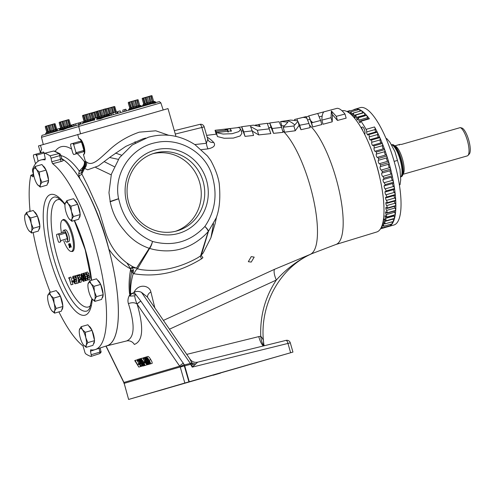 <?xml version="1.0" encoding="UTF-8"?>
<svg xmlns="http://www.w3.org/2000/svg" width="495" height="495" viewBox="0 0 495 495"><rect width="100%" height="100%" fill="white"/><g stroke="black" fill="none" stroke-linecap="round" stroke-linejoin="round"><path stroke-width="0.74" d="M400.579 177.191L401.655 175.874A16.657 4.845 -106 0 0 400.573 159.569A16.657 4.845 -106 0 0 392.882 145.208L391.267 144.664M399.378 184.907L400.034 184.709L400.715 179.741L399.997 169.253L394.954 151.662L389.955 142.319L386.725 138.557L389.955 142.319M304.103 117.117L299.475 118.299M296.981 118.911L294.649 119.437L294.915 120.205M294.667 119.499L294.711 120.167M328.315 110.663L311.541 115.137M308.781 115.997L306.417 116.987M240.657 129.071L238.93 131.571L232.167 133.7L223.078 134.046L216.327 132.611L231.388 130.853L230.28 128.774L224.922 129.436L227.236 129.263L227.719 129.944L215.82 131.435L215.053 130.284L238.875 127.512L240.657 129.071L241.876 133.328L240.18 135.952L233.368 138.086L224.216 138.266L217.503 136.589M158.567 390.858L166.029 388.711L158.567 390.858M206.198 376.943L213.667 374.789L206.198 376.943M260.723 361.338L268.185 359.184L260.723 361.338M213.091 375.253L220.553 373.1L213.091 375.253M206.545 180.366A43.319 41.444 73.7 0 0 154.756 150.133A43.319 41.444 73.7 0 0 126.85 203.179A43.319 41.444 73.7 0 0 178.639 233.411A43.319 41.444 73.7 0 0 206.545 180.366M128.688 202.653A40.454 38.709 -106.3 0 1 154.551 153.172A40.454 38.709 -106.3 0 1 203.111 181.349A40.454 38.709 -106.3 0 1 177.241 230.837A40.454 38.709 -106.3 0 1 128.688 202.653M152.825 153.722A40.454 38.709 -106.3 0 1 199.633 182.37A40.454 38.709 -106.3 0 1 175.496 231.301M88.871 326.1A9.263 2.692 74 0 1 91.952 330.233M92.082 330.524A9.263 2.692 74 0 1 94.44 340.114M94.446 341.018A9.263 2.692 74 0 1 94.161 342.899A9.263 2.692 74 0 1 93.475 343.827M97.311 119.246L100.337 118.837L104.383 117.21L151.971 103.591C154.929 103.257 156.191 102.904 155.746 102.521L159.452 101.654L160.863 102.861L78.705 126.423C78.946 124.82 79.287 124.127 79.738 124.35L82.875 123.465M114.463 106.524L96.587 111.418M112.965 112.922L111.35 107.669L112.761 112.978L111.171 113.442M111.449 107.644L112.229 107.124L113.819 112.674M115.453 112.21L113.862 106.66L112.229 107.124M113.862 106.66L114.797 106.691L116.313 111.969M116.362 111.957L114.797 106.691M114.846 106.673L114.401 106.512L114.846 106.673M67.06 126.367L65.668 120.749L67.06 126.367L65.761 126.448L64.164 120.885L61.844 121.553L63.434 127.11L62.29 127.735L60.545 122.222L62.135 127.778L61.696 127.617L60.099 122.055L59.406 122.253M70.612 125.353L69.065 119.778L70.612 125.353L69.671 125.328L68.075 119.765L66.448 120.229L68.044 125.792L69.671 125.328M68.044 125.792L67.258 126.312M68.675 119.629L59.369 122.29M65.668 120.749L66.448 120.229M68.075 119.765L69.015 119.796M69.065 119.778L68.619 119.617L69.065 119.778M53.175 130.426L51.777 124.808L53.175 130.426L51.87 130.501L50.273 124.944L47.953 125.606L49.55 131.169L48.405 131.794L46.654 126.275L48.25 131.837L47.805 131.67L46.214 126.114L45.521 126.312M56.721 129.412L55.786 129.387L54.19 123.824L52.557 124.288L54.153 129.851L55.786 129.387M54.153 129.851L53.373 130.364M54.79 123.682L45.484 126.349M51.777 124.808L52.557 124.288M54.19 123.824L55.124 123.849L56.69 129.3M56.739 129.288L55.124 123.849M55.174 123.837L54.735 123.67L55.174 123.837M65.229 240.57A6.169 1.794 -106 0 0 67.066 242.154A6.169 1.794 -106 0 0 67.091 235.725A6.169 1.794 -106 0 0 63.682 230.286A6.169 1.794 -106 0 0 62.945 232.601M34.266 211.804A9.263 2.692 74 0 1 37.348 215.931M37.478 216.222A9.263 2.692 74 0 1 39.835 225.813M39.841 226.716A9.263 2.692 74 0 1 39.557 228.603A9.263 2.692 74 0 1 38.87 229.525M74.547 200.029A9.263 2.692 74 0 1 77.635 204.163M77.765 204.454A9.263 2.692 74 0 1 80.116 214.044M80.122 214.948A9.263 2.692 74 0 1 79.843 216.835A9.263 2.692 74 0 1 79.157 217.757M42.923 165.856A9.263 2.692 74 0 1 46.004 169.983M46.134 170.274A9.263 2.692 74 0 1 48.485 179.864M48.498 180.768A9.263 2.692 74 0 1 48.213 182.655A9.263 2.692 74 0 1 47.526 183.577M63.812 240.978A16.267 4.727 -106 0 0 71.162 251.429A16.267 4.727 -106 0 0 71.608 234.407A16.267 4.727 -106 0 0 62.234 220.25A16.267 4.727 -106 0 0 61.529 233.003M62.234 220.25L63.354 219.557A16.626 4.832 74 0 1 63.527 219.471M44.649 153.24A2.172 0.631 74 0 1 44.767 153.246L53.621 151.055A1.838 0.532 -106 0 0 53.522 151.049L44.649 153.24A2.172 0.631 74 0 0 44.501 154.96L45.224 158.487L45.026 159.897A98.616 28.667 -106 0 0 40.998 159.953A98.616 28.667 -106 0 0 32.441 169.661L32.682 171.672A4.133 1.2 74 0 1 32.918 176.734A4.133 1.2 74 0 1 31.587 175.521L30.845 175.273A98.616 28.667 -106 0 0 30.096 211.384M33.153 232.57A98.616 28.667 -106 0 0 40.324 262.876A98.616 28.667 -106 0 0 50.28 292.304M61.51 158.567A98.158 28.537 74 0 1 107.229 243.404A98.158 28.537 74 0 1 107.137 345.689L95.269 349.557A98.616 28.667 -106 0 0 95.362 246.801A98.616 28.667 -106 0 0 52.631 163.69L51.752 161.747L60.477 159.458A1.776 0.588 -104.7 0 0 61.361 161.407C63.199 160.844 63.843 160.281 63.286 159.712A1.776 1.609 124.2 0 1 62.048 159.508L60.78 155.009A1.776 0.439 -11.5 0 1 59.703 155.653A1.838 0.532 -106 0 0 59.586 155.189A1.838 0.532 -106 0 0 58.763 153.617A1.776 1.609 -56.1 0 1 60 153.821L54.481 151.08L53.522 151.049A1.838 0.532 -106 0 0 53.441 151.099M90.461 351.19L91.179 354.717L99.848 352.143L99.068 348.338A1.776 0.563 71.7 0 1 99.068 348.319L90.461 351.19L90.653 349.779A98.616 28.667 -106 0 0 95.269 349.557M58.911 311.893A98.616 28.667 -106 0 0 83.049 345.986L84.651 351.456A2.172 0.631 74 0 0 85.759 353.857A105.899 30.783 74 0 0 90.913 356.431A2.172 0.631 74 0 0 91.043 356.431A2.172 0.631 74 0 0 91.179 354.717M72.666 251.411A16.626 4.832 74 0 1 72.474 251.423L71.162 251.429M62.5 220.089A16.626 4.832 74 0 1 63.323 219.508A16.626 4.832 74 0 1 72.536 234.141A16.626 4.832 74 0 1 72.474 251.479A16.626 4.832 74 0 1 71.466 251.429M251.237 256.62L254.189 257.109L251.219 262.084L248.323 261.694L251.237 256.62M106.091 346.03L123.942 382.443L128.62 399.446L292.947 352.081L188.929 381.843L184.295 365.916L188.929 381.843M106.574 345.912L126.473 340.987C134.597 337.831 135.253 325.394 128.434 303.676A7.406 4.876 163.2 0 1 137.121 304.134C135.877 301.375 135.067 298.609 134.696 295.831L129.931 296.103L130.036 294.278L129.913 293.727L129.566 293.838C128.731 286.803 128.985 279.217 130.333 271.068L130.736 268.915C122.011 264.404 114.698 257.777 108.807 249.022A98.22 28.555 74 0 1 106.574 345.912A98.22 28.555 74 0 1 106.19 345.999M140.877 301.17A3.558 0.6 145.5 0 0 137.152 304.19L137.121 304.134A3.558 0.594 145.3 0 1 140.834 301.102L184.369 364.902L190.34 363.454L141.483 292.341C138.959 291.153 136.515 291.11 134.145 292.205L132.252 293.368L135.618 294.624L134.145 292.205M175.972 136.422L167.997 108.591L38.48 145.926L40.472 152.881M77.226 153.561A105.769 30.746 74 0 1 84.391 161.686L85.418 161.45L86.569 161.945C92.212 166.963 99.637 158.549 108.089 151.117C116.87 142.622 127.277 136.304 139.324 132.153L155.801 130.798L168.64 135.253M364.592 134.176L364.598 134.176A3.706 1.077 -106 0 0 364.605 134.176A3.706 1.077 -106 0 0 364.617 130.315A3.706 1.077 -106 0 0 362.563 127.054L360.979 127.506M383 221.902A1.776 0.52 -106 0 0 383.365 223.969A1.807 0.526 74 0 1 383.557 224.52A1.807 0.526 74 0 1 383.699 226.234L392.151 223.814A1.807 0.526 -106 0 0 392.009 222.1A1.807 0.526 -106 0 0 391.941 221.896M352.749 116.084A1.776 0.52 -106 0 0 352.786 116.078A1.776 0.52 -106 0 0 352.892 114.617A1.807 0.526 74 0 1 353.003 113.138A1.807 0.526 74 0 1 353.102 113.138A1.807 0.526 74 0 1 353.82 114.605A1.807 0.526 74 0 1 353.981 115.347A1.776 0.52 -106 0 0 355.125 117.643A1.776 0.52 -106 0 0 355.268 116.368A1.807 0.526 74 0 1 355.416 115.081A1.807 0.526 74 0 1 355.583 115.112A1.807 0.526 74 0 1 356.221 116.492A1.807 0.526 74 0 1 356.406 117.414A1.776 0.52 -106 0 0 356.895 119.14A1.776 0.52 -106 0 0 357.576 119.889A1.776 0.52 -106 0 0 357.749 118.8A1.807 0.526 74 0 1 357.922 117.692A1.807 0.526 74 0 1 358.163 117.779A1.807 0.526 74 0 1 358.726 119.06A1.807 0.526 74 0 1 358.925 120.149A1.776 0.52 -106 0 0 359.389 121.962A1.776 0.52 -106 0 0 360.106 122.785A1.776 0.52 -106 0 0 360.298 121.875A1.807 0.526 74 0 1 360.496 120.947A1.807 0.526 74 0 1 360.917 121.238A61.052 17.746 74 0 1 366.071 129.362A1.807 0.526 74 0 1 366.498 130.426A1.807 0.526 74 0 1 366.684 131.948A1.776 0.52 -106 0 0 367.03 133.928A1.776 0.52 -106 0 0 367.853 135.011A1.776 0.52 -106 0 0 368.057 134.56A1.807 0.526 74 0 1 368.261 134.096A1.807 0.526 74 0 1 368.818 134.591A1.807 0.526 74 0 1 369.066 135.284A1.807 0.526 74 0 1 369.233 136.923A1.776 0.52 -106 0 0 369.524 138.916A1.776 0.52 -106 0 0 370.384 140.091A1.776 0.52 -106 0 0 370.569 139.763A1.807 0.526 74 0 1 370.761 139.423A1.807 0.526 74 0 1 371.399 140.06A1.807 0.526 74 0 1 371.572 140.58A1.807 0.526 74 0 1 371.708 142.306A1.776 0.52 -106 0 0 371.937 144.305A1.776 0.52 -106 0 0 372.828 145.573A1.776 0.52 -106 0 0 372.995 145.344A1.807 0.526 74 0 1 373.162 145.115A1.807 0.526 74 0 1 373.874 145.914A1.807 0.526 74 0 1 373.985 146.248A1.807 0.526 74 0 1 374.084 148.048A1.776 0.52 -106 0 0 374.245 150.022A1.776 0.52 -106 0 0 375.167 151.383A1.776 0.52 -106 0 0 375.303 151.247A1.807 0.526 74 0 1 375.439 151.105A1.807 0.526 74 0 1 376.225 152.07A1.807 0.526 74 0 1 376.268 152.213A1.807 0.526 74 0 1 376.324 154.069A1.776 0.52 -106 0 0 376.404 155.993A1.776 0.52 -106 0 0 377.357 157.453A1.776 0.52 -106 0 0 377.456 157.379A1.807 0.526 74 0 1 377.555 157.311A1.807 0.526 74 0 1 378.409 158.456A1.807 0.526 74 0 1 378.397 160.287A1.776 0.52 -106 0 0 378.403 162.15A1.776 0.52 -106 0 0 379.387 163.703A1.776 0.52 -106 0 0 379.436 163.678A1.807 0.526 74 0 1 379.486 163.653A1.807 0.526 74 0 1 380.407 164.99A1.807 0.526 74 0 1 380.333 166.629A1.807 0.526 74 0 1 380.284 166.636A1.776 0.52 -106 0 0 380.24 166.642A1.776 0.52 -106 0 0 380.228 168.486A1.776 0.52 -106 0 0 381.212 170.057A1.807 0.526 74 0 1 382.196 171.586A1.807 0.526 74 0 1 382.078 173.033A1.807 0.526 74 0 1 381.967 173.027A1.776 0.52 -106 0 0 381.849 173.021A1.776 0.52 -106 0 0 381.818 174.766A1.776 0.52 -106 0 0 382.771 176.443A1.807 0.526 74 0 1 383.705 178.039A1.807 0.526 74 0 1 383.743 178.169A1.807 0.526 74 0 1 383.594 179.425A1.807 0.526 74 0 1 383.408 179.382A1.776 0.52 -106 0 0 383.229 179.338A1.776 0.52 -106 0 0 383.167 180.997A1.776 0.52 -106 0 0 384.083 182.748A1.807 0.526 74 0 1 384.955 184.326A1.807 0.526 74 0 1 385.036 184.647A1.807 0.526 74 0 1 384.856 185.724A1.807 0.526 74 0 1 384.603 185.625A1.776 0.52 -106 0 0 384.349 185.526A1.776 0.52 -106 0 0 384.269 187.085A1.776 0.52 -106 0 0 385.135 188.892A1.807 0.526 74 0 1 385.933 190.433A1.807 0.526 74 0 1 386.063 190.952A1.807 0.526 74 0 1 385.859 191.843A1.807 0.526 74 0 1 385.531 191.67A1.776 0.52 -106 0 0 385.203 191.497A1.776 0.52 -106 0 0 385.098 192.963A1.776 0.52 -106 0 0 385.914 194.807A1.807 0.526 74 0 1 386.644 196.28A1.807 0.526 74 0 1 386.799 196.991A1.807 0.526 74 0 1 386.589 197.722A1.807 0.526 74 0 1 386.18 197.449A1.776 0.52 -106 0 0 385.772 197.183A1.776 0.52 -106 0 0 385.648 198.551A1.776 0.52 -106 0 0 386.409 200.407A1.807 0.526 74 0 1 387.065 201.805A1.807 0.526 74 0 1 387.245 202.696A1.807 0.526 74 0 1 387.034 203.272A1.807 0.526 74 0 1 386.546 202.882A1.776 0.52 -106 0 0 386.063 202.504A1.776 0.52 -106 0 0 385.921 203.779A1.776 0.52 -106 0 0 386.62 205.629A1.807 0.526 74 0 1 387.195 206.929A1.807 0.526 74 0 1 387.387 207.987A1.807 0.526 74 0 1 387.189 208.426A1.807 0.526 74 0 1 386.614 207.906A1.776 0.52 -106 0 0 386.057 207.399A1.776 0.52 -106 0 0 385.896 208.581A1.776 0.52 -106 0 0 386.533 210.412A1.807 0.526 74 0 1 387.028 211.588A1.807 0.526 74 0 1 387.232 212.807A1.807 0.526 74 0 1 387.047 213.122A1.807 0.526 74 0 1 386.397 212.46A1.776 0.52 -106 0 0 385.76 211.804A1.776 0.52 -106 0 0 385.593 212.893A1.776 0.52 -106 0 0 386.162 214.681A1.807 0.526 74 0 1 386.576 215.721A1.807 0.526 74 0 1 386.781 217.095A1.807 0.526 74 0 1 386.62 217.305A1.807 0.526 74 0 1 385.89 216.476A1.776 0.52 -106 0 0 385.178 215.665A1.776 0.52 -106 0 0 384.999 216.668A1.776 0.52 -106 0 0 385.506 218.394A1.807 0.526 74 0 1 385.84 219.285A1.807 0.526 74 0 1 386.032 220.789A1.807 0.526 74 0 1 385.902 220.912A1.807 0.526 74 0 1 385.104 219.916A1.776 0.52 -106 0 0 384.318 218.932A1.776 0.52 -106 0 0 384.572 221.506A1.807 0.526 74 0 1 384.832 222.23A1.807 0.526 74 0 1 384.999 223.845L393.451 221.426A1.807 0.526 -106 0 0 393.284 219.811A1.807 0.526 -106 0 0 393.018 219.087A1.776 0.52 74 0 1 392.943 218.901M386.032 220.789L394.484 218.369A1.807 0.526 -106 0 0 394.292 216.866A1.807 0.526 -106 0 0 393.958 215.975A1.776 0.52 74 0 1 393.68 215.282M386.781 217.095L395.233 214.675A1.807 0.526 -106 0 0 395.029 213.308A1.807 0.526 -106 0 0 394.614 212.262A1.776 0.52 74 0 1 394.162 211.087M387.232 212.807L395.684 210.387A1.807 0.526 -106 0 0 395.48 209.168A1.807 0.526 -106 0 0 394.985 207.993A1.776 0.52 74 0 1 394.385 206.365M387.387 207.987L395.839 205.567A1.807 0.526 -106 0 0 395.641 204.509A1.807 0.526 -106 0 0 395.072 203.21A1.776 0.52 74 0 1 394.342 201.18M387.245 202.696L395.697 200.277A1.807 0.526 -106 0 0 395.511 199.386A1.807 0.526 -106 0 0 394.861 197.988A1.776 0.52 74 0 1 394.026 195.593M386.799 196.991L395.251 194.572A1.807 0.526 -106 0 0 395.09 193.867A1.807 0.526 -106 0 0 394.367 192.388A1.776 0.52 74 0 1 393.445 189.678M386.063 190.952L394.509 188.533A1.807 0.526 -106 0 0 394.385 188.013A1.807 0.526 -106 0 0 393.581 186.473A1.776 0.52 74 0 1 392.863 185.192A1.776 0.52 74 0 1 392.603 183.503M385.036 184.647L393.488 182.234A1.807 0.526 -106 0 0 393.407 181.906A1.807 0.526 -106 0 0 392.529 180.328A1.776 0.52 74 0 1 391.731 178.961A1.776 0.52 74 0 1 391.508 177.154M383.743 178.169L392.195 175.75A1.807 0.526 -106 0 0 392.158 175.62A1.807 0.526 -106 0 0 391.217 174.023A1.776 0.52 74 0 1 390.338 172.6A1.776 0.52 74 0 1 390.178 170.713M385.636 154.997A1.776 0.52 74 0 1 384.782 153.314A1.776 0.52 74 0 1 384.77 151.649A1.807 0.526 -106 0 0 384.72 149.793A1.807 0.526 -106 0 0 384.677 149.651A1.807 0.526 -106 0 0 383.891 148.686L375.439 151.105M383.34 148.84A1.776 0.52 74 0 1 382.579 147.201A1.776 0.52 74 0 1 382.536 145.629A1.807 0.526 -106 0 0 382.431 143.828A1.807 0.526 -106 0 0 382.326 143.494A1.807 0.526 -106 0 0 381.614 142.696L373.162 145.115M380.89 142.907A1.776 0.52 74 0 1 380.234 141.347A1.776 0.52 74 0 1 380.16 139.887A1.807 0.526 -106 0 0 380.024 138.161A1.807 0.526 -106 0 0 379.851 137.641A1.807 0.526 -106 0 0 379.213 137.004L370.761 139.423M378.329 137.257A1.776 0.52 74 0 1 377.685 134.504A1.807 0.526 -106 0 0 377.518 132.864A1.807 0.526 -106 0 0 377.27 132.171A1.807 0.526 -106 0 0 376.714 131.676L368.261 134.096M375.686 131.973A1.776 0.52 74 0 1 375.136 129.529A1.807 0.526 -106 0 0 374.95 128.007A1.807 0.526 -106 0 0 374.523 126.949A61.052 17.746 74 0 1 388.94 162.824A61.052 17.746 74 0 1 388.705 226.493A61.052 17.746 74 0 1 388.253 226.605M381.93 225.794A1.807 0.526 74 0 1 382.035 226.122A1.807 0.526 74 0 1 382.14 227.91L390.592 225.491A1.807 0.526 -106 0 0 390.617 224.26M367.606 118.911A1.776 0.52 74 0 1 367.377 117.73A1.807 0.526 -106 0 0 367.179 116.641A1.807 0.526 -106 0 0 366.616 115.36A1.807 0.526 -106 0 0 366.374 115.273L357.922 117.692M364.982 115.675A1.776 0.52 74 0 1 364.858 114.995A1.807 0.526 -106 0 0 364.673 114.073A1.807 0.526 -106 0 0 364.035 112.693A1.807 0.526 -106 0 0 363.868 112.662L355.416 115.081M362.458 113.064A1.776 0.52 74 0 1 362.433 112.928A1.807 0.526 -106 0 0 362.272 112.186A1.807 0.526 -106 0 0 361.554 110.719A1.807 0.526 -106 0 0 361.455 110.719A1.807 0.526 -106 0 0 361.369 110.775M360.032 111.127A1.807 0.526 -106 0 0 359.995 110.991A1.807 0.526 -106 0 0 359.203 109.463A1.807 0.526 -106 0 0 359.166 109.469A1.807 0.526 -106 0 0 359.129 109.488M350.763 114.159A1.776 0.52 -106 0 0 350.652 113.565A1.807 0.526 74 0 1 350.714 111.889A1.807 0.526 74 0 1 350.751 111.882A1.807 0.526 74 0 1 351.543 113.411A1.807 0.526 74 0 1 351.673 113.968A1.776 0.52 -106 0 0 352.199 115.514M348.387 112.334A1.807 0.526 74 0 1 348.56 111.363A1.807 0.526 74 0 1 349.421 112.934A1.807 0.526 74 0 1 349.464 113.089M380.482 228.826L388.804 226.45A1.807 0.526 -106 0 0 388.94 225.968M353.343 109.989A61.052 17.746 74 0 1 354.16 109.482L360.28 107.625A61.052 17.746 74 0 1 394.119 161.345A61.052 17.746 74 0 1 393.884 225.015L388.705 226.493M356.115 109.197L356.041 108.931A61.052 17.746 74 0 1 369.369 118.819A1.807 0.526 -106 0 0 368.948 118.528L360.496 120.947M468.709 140.073A13.78 4.003 74 0 1 469.272 154.038L467.967 155.467A14.801 4.3 -106 0 0 467.36 140.456A14.801 4.3 -106 0 0 460.319 127.586L462.25 128.143A13.78 4.003 74 0 1 468.709 140.073M402.918 174.32L467.305 155.894A14.801 4.3 -106 0 0 467.967 155.467M399.397 145.035C398.778 144.559 399.471 144.354 401.476 144.429L460.319 127.586M391.848 144.769L392.127 144.689A16.657 4.845 74 0 1 401.358 159.347A16.657 4.845 74 0 1 401.296 176.715L401.012 176.795M45.664 134.337L60.099 130.117L63.125 129.709L67.172 128.081L79.33 124.592L67.165 128.087M151.674 95.653L142.368 98.313M148.661 96.773L150.053 102.391L148.661 96.773L149.441 96.253L151.037 101.815L152.46 101.704L151.074 95.789L149.441 96.253M151.074 95.789L152.008 95.813L153.605 101.376L152.008 95.813M152.058 95.801L151.612 95.634L152.058 95.801M153.605 101.376L152.67 101.351M151.037 101.815L150.257 102.329M102.88 109.878L104.272 115.496L102.88 109.878L103.659 109.358L105.256 114.92L106.679 114.809L105.293 108.894L103.659 109.358M105.293 108.894L106.227 108.919L107.823 114.481L106.227 108.919M106.276 108.906L105.831 108.739L106.276 108.906M107.823 114.481L106.883 114.456M105.256 114.92L104.476 115.434M92.002 112.811L82.696 115.477M88.989 113.93L90.387 119.555L88.989 113.93L89.774 113.417L91.365 118.979L92.788 118.862L91.402 112.953L89.774 113.417M91.402 112.953L92.342 112.978L93.901 118.429M93.951 118.41L92.342 112.978M92.386 112.965L91.946 112.798L92.386 112.965M93.932 118.54L92.998 118.515M91.365 118.979L90.585 119.493M137.783 99.705L128.477 102.372M134.776 100.825L136.168 106.45L134.776 100.825L135.556 100.312L137.152 105.874L138.575 105.757L137.183 99.848L135.556 100.312M137.183 99.848L138.124 99.872L139.72 105.435L138.124 99.872M138.167 99.86L137.728 99.693L138.167 99.86M139.72 105.435L138.779 105.41M137.152 105.874L136.366 106.388M57.241 291.926A9.263 2.692 74 0 1 60.322 296.053M60.452 296.344A9.263 2.692 74 0 1 62.809 305.935M62.816 306.838A9.263 2.692 74 0 1 62.531 308.725A9.263 2.692 74 0 1 61.844 309.647M97.521 280.158A9.263 2.692 74 0 1 100.609 284.285M100.739 284.576A9.263 2.692 74 0 1 103.09 294.166M103.102 295.07A9.263 2.692 74 0 1 102.818 296.957A9.263 2.692 74 0 1 102.131 297.879M95.801 167.545L111.177 174.865M120.316 205.048C125.897 222.373 136.639 234.506 152.534 241.455C172.916 246.844 190.358 241.851 204.868 226.475C214.7 212.064 217.392 196.088 212.937 178.534C207.238 152.831 179.586 136.954 155.678 142.659C131.602 147.25 113.188 173.101 118.583 198.681L120.316 205.048M280.578 121.529L290.782 120.075L297.563 120.842L296.969 118.874L306.139 116.573L308.979 123.478L299.679 125.235L297.916 121.355L293.875 125.978L283.19 127.221L287.942 122.129L280.578 121.529L281.828 125.885L284.21 125.779M283.19 127.221L284.613 132.196L295.243 130.754L299.073 125.39L300.966 129.715L310.173 127.63L308.979 123.478M269.447 128.83L257.338 130.265L250.476 126.454L252.233 130.872L243.744 131.887L241.708 126.72L253.378 125.161L260.234 126.553L258.749 124.443L267.251 123.311L270.821 133.631L258.675 134.912L251.701 130.73M252.233 130.872L253.545 135.463L245.031 136.373L242.897 130.859L241.226 131.064M216.761 134.72L215.393 130.507M207.158 137.226A77.529 22.535 74 0 1 213.704 142.43C215.826 145.388 213.951 147.535 208.067 148.871L201.36 149.638M61.498 158.511A98.22 28.555 74 0 1 79.949 178.788L78.946 175.682A3.558 2.673 162.6 0 0 81.811 173.924L87.764 185.817L99.155 211.192L105.076 230.843C109.172 244.388 116.449 255.104 126.893 262.981L132.685 266.687L136.484 268.148L149.23 248.317C139.237 244.901 130.866 238.881 124.109 230.249C117.136 222.199 112.544 212.918 110.335 202.406L108.962 192.679L111.369 174.209L119.425 157.732L132.239 144.992L148.413 137.214C164.897 132.753 180.44 135.253 195.042 144.713L207.454 155.993L210.79 160.522C215.319 168.9 218.122 176.542 219.205 183.453C220.597 197.845 219.563 209.404 216.111 218.128L208.432 231.369L201.329 255.179A7.406 1.077 44.3 0 0 202.919 257.672L201.502 258.854C179.202 272.485 156.754 277.46 134.151 273.785L133.229 273.549C131.305 280.176 130.433 286.518 130.593 292.564L129.857 293.745L131.144 293.325L131.373 293.999L132.252 293.368M134.058 292.26C138.482 283.183 149.558 285.392 150.876 291.901L154.867 307.958M163.412 320.407L274.577 269.286L311.281 253.96C278.549 268.55 258.272 307.37 263.959 344.978L264.361 345.72M281.624 127.401L272.145 128.514L269.769 122.97L279.081 121.727L281.624 127.401L283.047 132.357L273.531 133.347L271.025 127.364L269.02 127.605M337.157 108.306C339.341 108.294 341.946 110.199 344.984 114.029L346.16 118.144L337.448 120.44L332.442 114.648L332.213 121.82L323.031 124.245L321.855 120.136C321.96 115.508 322.684 112.73 324.027 111.802L337.157 108.306M344.984 114.029L336.272 116.331L331.384 110.973L332.442 114.648M331.384 110.973L331.037 117.711L332.213 121.82M336.272 116.331L337.448 120.44M297.916 121.355L299.073 125.39M293.875 125.978L295.243 130.754M317.734 113.485L320.649 120.458L321.824 124.561L312.716 126.961L308.75 115.88L317.734 113.485M272.145 128.514L273.531 133.347M269.769 122.97L271.025 127.364M258.749 124.443L259.225 126.114M243.744 131.887L245.031 136.373M241.708 126.72L242.897 130.859M257.338 130.265L258.675 134.912M376.646 232.019A63.044 18.327 -106 0 0 376.707 232A63.044 18.327 -106 0 0 376.893 166.4A63.044 18.327 -106 0 0 342.026 110.781M188.867 381.862L184.833 383.025L180.217 366.962L137.152 304.19C143.977 327.746 143.03 341.166 134.331 344.446A7.406 7.091 -106.3 0 0 126.473 340.987M128.762 399.403L184.833 383.025M40.466 145.338L41.735 149.75A8.155 2.37 -106 0 0 40.782 152.794M44.451 153.481A6.658 1.937 74 0 0 43.523 152.008L33.511 154.886A6.658 1.937 74 0 0 33.505 156.667L35.541 163.777M38.134 161.259L36.723 155.108L43.975 153.029L44.47 153.512M35.615 154.273A6.658 1.937 74 0 1 36.562 155.77M143.098 138.767L145.784 138.055L143.098 138.767L125.848 146.353L110.849 156.562L98.474 165.881L87.733 169.804L83.989 168.158A7.406 7.054 -87.2 0 0 85.418 161.45L83.438 154.551A8.155 2.37 -106 0 0 83.457 154.545A8.155 2.37 -106 0 0 83.469 146.062A8.155 2.37 -106 0 0 78.971 138.872A8.155 2.37 -106 0 0 78.946 138.878C82.43 137.344 87.194 153.976 83.438 154.551L83.457 154.545M73.743 154.558A6.658 1.937 74 0 1 72.796 153.054L70.717 145.796A6.658 1.937 74 0 1 70.723 144.014L80.734 141.137A6.658 1.937 74 0 1 81.681 142.64L83.76 149.898A6.658 1.937 74 0 1 83.754 151.674L73.743 154.558L83.754 151.674M43.362 152.052A7.01 2.036 74 0 1 43.975 153.029M36.11 154.131A7.01 2.036 74 0 1 36.723 155.108M78.971 138.872L77.678 134.467M83.76 149.898L83.599 150.567L76.348 152.639L75.859 152.157L73.774 144.899L73.941 144.231L81.192 142.158L81.681 142.64M75.859 152.157A6.658 1.937 74 0 1 75.853 153.939M72.827 143.401A6.658 1.937 74 0 1 73.774 144.899M83.599 150.567A7.01 2.036 74 0 1 83.599 151.724M76.348 152.639A7.01 2.036 74 0 1 76.348 153.797M80.574 141.18A7.01 2.036 74 0 1 81.192 142.158M73.322 143.259A7.01 2.036 74 0 1 73.941 144.231M89.768 280.764L96.531 278.827L100.695 284.402L103.226 294.704L101.593 299.438L94.83 301.375L94.885 299.228A9.263 2.692 74 0 1 92.342 299.246A9.263 2.692 74 0 1 91.99 298.807A9.263 2.692 74 0 1 88.642 290.862A9.263 2.692 74 0 1 88.011 284.105A9.263 2.692 74 0 1 88.19 283.344A9.263 2.692 74 0 1 91.092 283.765A9.263 2.692 74 0 1 94.434 291.71L93.932 286.339L91.092 283.765L89.768 280.764L88.011 284.105M94.885 299.228A9.263 2.692 -106 0 0 94.434 291.71L96.463 296.641L94.885 299.228M91.99 298.807L94.83 301.375M103.226 294.704L96.463 296.641M100.695 284.402L93.932 286.339M49.488 292.533L56.251 290.596L60.409 296.171L62.939 306.479L61.306 311.207L54.543 313.143L54.599 310.996A9.263 2.692 74 0 1 52.062 311.015A9.263 2.692 74 0 1 51.703 310.575A9.263 2.692 74 0 1 48.355 302.637A9.263 2.692 74 0 1 47.724 295.874A9.263 2.692 74 0 1 47.91 295.119A9.263 2.692 74 0 1 50.806 295.54A9.263 2.692 74 0 1 54.153 303.478L53.646 298.108L50.806 295.54L49.488 292.533L47.724 295.874M54.599 310.996A9.263 2.692 -106 0 0 54.153 303.478L56.176 308.41L54.599 310.996M51.703 310.575L54.543 313.143M62.939 306.479L56.176 308.41M60.409 296.171L53.646 298.108M136.168 106.45L134.869 106.524L133.273 100.961L130.946 101.63L132.542 107.192L134.869 106.524M132.542 107.192L131.398 107.817L129.653 102.298L131.398 107.817M131.243 107.861L130.804 107.693L129.207 102.131L128.514 102.335M128.31 102.688L129.9 108.25L130.804 107.693M129.207 102.131L129.653 102.298M129.801 102.255L130.946 101.63M133.273 100.961L134.572 100.887M138.427 105.8L136.837 100.237M136.979 100.2L138.575 105.757M133.539 107.198L131.942 101.642M132.146 101.58L133.743 107.143M128.366 102.669L129.962 108.232M129.808 108.213L128.23 102.713M90.387 119.555L89.081 119.629L87.491 114.067L88.791 113.992M87.757 120.304L86.161 114.747L85.165 114.735L86.761 120.297L89.081 119.629M86.761 120.297L85.616 120.922L84.02 115.36L85.165 114.735M84.02 115.36L85.616 120.922M85.462 120.966L85.022 120.799L83.426 115.236L83.865 115.403M83.426 115.236L82.529 115.793L84.119 121.355L85.022 120.799M84.02 121.318L82.529 115.793M91.198 113.306L92.788 118.862M92.645 118.905L91.055 113.343M87.491 114.067L86.365 114.685L87.962 120.248M82.585 115.774L84.181 121.337M82.448 115.818L82.733 115.44M104.272 115.496L102.972 115.57L101.376 110.014L102.682 109.933M101.642 116.251L100.052 110.688L99.056 110.676L100.646 116.238L102.972 115.57M100.646 116.238L99.501 116.863L97.911 111.301L99.056 110.676M97.911 111.301L99.501 116.863M99.353 116.907L98.907 116.74L97.311 111.183L97.756 111.344M97.311 111.183L96.414 111.734L98.01 117.296L98.907 116.74M97.911 117.259L96.414 111.734M105.082 109.247L106.679 114.809M106.536 114.846L104.94 109.284M101.376 110.014L100.256 110.626L101.846 116.189M96.475 111.715L98.072 117.278M96.333 111.765L96.618 111.381M150.053 102.391L148.754 102.465L147.157 96.909L148.463 96.828M147.423 103.146L145.833 97.583L144.837 97.571L146.433 103.133L148.754 102.465M146.433 103.133L145.289 103.758L143.692 98.196L144.837 97.571M143.692 98.196L145.289 103.758M145.134 103.802L144.689 103.634L143.098 98.078L143.538 98.239M143.098 98.078L142.195 98.629L143.791 104.191L144.689 103.634M143.692 104.154L142.195 98.629M150.864 96.141L152.46 101.704M152.318 101.741L150.721 96.178M147.157 96.909L146.037 97.521L147.628 103.084M142.257 98.61L143.853 104.173M142.115 98.66L142.405 98.276M60.681 128.149L56.312 129.412L56.746 131.138L56.312 129.412M57.123 129.164L57.556 130.89M59.901 128.366L60.044 128.805M72.196 125.674L71.633 124.981L70.636 125.266L72.128 125.65L59.629 129.238L59.474 130.296M73.947 126.138L73.39 124.486L71.948 124.895M71.633 124.981L71.825 125.575M78.891 124.746L78.328 123.057L79.571 122.71L80.147 124.214M78.328 123.057L75.549 123.849L76.026 125.563M75.549 123.849L73.959 124.313M80.394 122.469L80.784 124.028L80.394 122.469L82.919 121.745L83.092 122.277M350.231 110.88L349.878 110.626L346.89 111.48M357.662 109.902A1.807 0.526 -106 0 0 357.013 108.943L348.56 111.363M382.14 227.91A1.807 0.526 74 0 1 381.422 227.056M383.699 226.234A1.807 0.526 74 0 1 383.656 226.252A1.807 0.526 74 0 1 382.722 224.879A1.776 0.52 -106 0 0 382.443 224.192M384.999 223.845A1.807 0.526 74 0 1 384.912 223.907A1.807 0.526 74 0 1 384.046 222.725A1.776 0.52 -106 0 0 383.192 221.568A1.776 0.52 -106 0 0 383.019 221.81M387.758 161.29A1.776 0.52 74 0 1 386.818 159.607A1.776 0.52 74 0 1 386.849 157.868A1.807 0.526 -106 0 0 386.861 156.036A1.807 0.526 -106 0 0 386.007 154.892L377.555 157.311M380.383 166.605L388.736 164.216A1.807 0.526 -106 0 0 388.785 164.21A1.807 0.526 -106 0 0 388.86 162.57A1.807 0.526 -106 0 0 387.938 161.234A1.807 0.526 -106 0 0 387.888 161.259L379.541 163.647M390.413 170.608A1.807 0.526 -106 0 0 390.53 170.614A1.807 0.526 -106 0 0 390.642 169.166A1.807 0.526 -106 0 0 389.664 167.638A1.776 0.52 74 0 1 388.711 166.184A1.776 0.52 74 0 1 388.625 164.253M383.594 179.425L392.04 177.006A1.807 0.526 -106 0 0 392.195 175.75M384.856 185.724L393.308 183.305A1.807 0.526 -106 0 0 393.488 182.234M385.859 191.843L394.311 189.424A1.807 0.526 -106 0 0 394.509 188.533M386.589 197.722L395.041 195.302A1.807 0.526 -106 0 0 395.251 194.572M387.034 203.272L395.486 200.852A1.807 0.526 -106 0 0 395.697 200.277M387.189 208.426L395.635 206.007A1.807 0.526 -106 0 0 395.839 205.567M387.047 213.122L395.499 210.703A1.807 0.526 -106 0 0 395.684 210.387M386.62 217.305L395.066 214.886A1.807 0.526 -106 0 0 395.233 214.675M385.902 220.912L394.354 218.493A1.807 0.526 -106 0 0 394.484 218.369M350.751 111.882L359.203 109.463M353.102 113.138L361.554 110.719M355.583 115.112L364.035 112.693M358.163 117.779L366.616 115.36M368.818 134.591L377.27 132.171M371.399 140.06L379.851 137.641M373.874 145.914L382.326 143.494M376.225 152.07L384.677 149.651M378.409 158.456L386.861 156.036M380.407 164.99L388.86 162.57M382.196 171.586L390.642 169.166M361.034 127.599A3.706 1.077 74 0 1 362.779 130.692M78.946 175.682L78.755 173.535L79.305 171.091L82.213 168.009L82.863 168.436L81.997 170.101L81.731 172.087L83.822 168.158L82.863 168.436C84.404 166.419 84.911 164.167 84.391 161.686C84.645 163.994 83.915 166.103 82.213 168.009M128.434 303.676C127.45 300.75 127.988 297.619 130.036 294.278A3.558 1.999 -13.4 0 0 131.249 293.622M129.814 293.275L129.907 292.817A3.558 1.838 -4.6 0 0 130.247 292.687C129.709 286.129 130.204 279.161 131.726 271.792L130.828 269.002L126.893 262.981M108.807 249.022C102.446 222.422 90.659 195.772 79.949 178.788M135.129 360.416L138.817 367.067L134.751 360.527L136.824 359.927L139.002 363.646M139.398 364.326L140.691 366.529L138.817 367.067M142.764 365.923L140.722 366.51L139.126 361.406L137.895 360.199L138.124 361.919L137.511 359.519L139.281 361.3L140.766 365.7L141.731 365.421L142.127 366.096L140.722 366.51M146.514 364.481L146.384 365.062L144.695 365.545C143.89 365.23 142.981 364.141 141.972 362.284L141.787 362.334C142.925 364.165 143.364 365.39 143.105 366.009C142.3 365.694 141.391 364.605 140.382 362.748C139.237 360.929 138.786 359.704 139.039 359.073C139.838 359.382 140.759 360.465 141.787 362.334M141.972 362.284C140.828 360.465 140.376 359.24 140.63 358.609L142.319 358.126L143.074 358.547M147.696 360.607C146.551 358.788 146.099 357.569 146.353 356.938L148.042 356.45C148.847 356.759 149.768 357.848 150.796 359.716C151.934 361.542 152.373 362.767 152.114 363.392L150.418 363.875C149.614 363.553 148.704 362.464 147.696 360.607L147.51 360.663C148.649 362.495 149.088 363.714 148.828 364.339C148.024 364.017 147.114 362.934 146.105 361.072C144.961 359.259 144.509 358.034 144.763 357.402C145.567 357.706 146.483 358.795 147.51 360.663M264.002 345.256A11.261 8.619 156.8 0 1 263.538 342.305L263.959 344.978M121.386 155.152L115.564 153.079M135.438 294.086L140.834 301.102M274.577 269.286A11.261 3.614 -114.7 0 0 276.334 280.04C286.388 268.859 297.984 260.178 311.12 253.991L311.281 253.96M129.913 293.727L131.144 293.325M86.569 161.945A7.406 6.528 -60.2 0 1 84.558 168.492L81.811 173.924L81.731 172.087A3.558 2.753 -174.6 0 1 78.755 173.535M201.502 258.854A7.406 1.844 53.2 0 1 200.617 255.835L208.185 231.648L205.536 234.432C190.649 248.682 173.213 253.675 153.227 249.406L149.601 248.422L137.486 268.804L141.094 269.657C160.108 272.225 179.048 268.228 197.913 257.666L200.617 255.835L203.16 253.013L210.944 237.668L213.562 223.808M109.612 157.503L118.305 159.353M114.234 166.654L104.235 161.648M83.989 168.158L83.822 168.158A7.406 7.091 -106.3 0 0 85.06 161.488M149.601 248.422A7.406 6.503 -144.4 0 1 149.23 248.317A7.406 1.794 108.5 0 0 152.534 241.455A7.406 1.844 105.2 0 1 149.601 248.422M133.291 270.883A3.558 2.116 -14.5 0 0 131.726 271.792L133.229 273.549L133.384 269.936L132.035 267.634L136.484 268.148L137.486 268.804A7.406 4.01 103.6 0 0 134.151 273.785M208.432 231.369A7.406 6.955 -165.2 0 1 208.185 231.648A7.406 1.881 42.8 0 0 204.868 226.475A7.406 1.807 -140.5 0 1 208.432 231.369M81.997 170.101A3.558 2.753 17.6 0 1 79.305 171.091A98.363 28.592 -106 0 0 60.91 155.634M208.067 148.871A7.406 2.37 83.7 0 1 206.39 143.272L207.751 139.293L204.175 126.838L201.867 127.493A3.558 1.151 -103.9 0 0 199.912 124.363A3.558 1.151 -103.9 0 0 199.906 124.363A3.558 1.151 -103.9 0 0 199.893 124.369L174.327 130.674L199.906 124.363A3.558 3.558 0 0 1 204.175 126.838M213.704 142.43A7.406 6.212 -43.8 0 1 208.587 140.815L207.751 139.293M133.384 269.936A3.558 2.283 -26.7 0 0 131.664 271.136A3.558 0.718 -169.3 0 1 130.333 271.068M290.633 352.737L287.985 343.505A3.558 1.151 -103.9 0 0 286.03 340.374L197.672 362.173L192.227 367.129L190.618 364.37A3.558 1.151 76.1 0 0 190.34 363.454A3.558 0.594 -34.5 0 1 191.775 362.736L189.746 358.887M286.03 340.374A3.558 1.151 -103.9 0 0 286.011 340.381L197.672 362.173C194.547 362.761 192.035 361.808 190.129 359.308L147.355 297.019L141.483 292.341M292.947 352.081L290.299 342.849L192.227 367.129L191.775 362.736A7.406 5.185 -1.6 0 0 195.915 363.85M129.907 292.817L130.247 292.687A7.406 3.719 177.2 0 1 130.593 292.564M150.876 291.901A7.406 4.87 -16.8 0 0 147.572 297.334M110.032 201.57L118.621 198.804L110.082 201.805M110.001 201.514L118.583 198.681L110.069 201.508M132.035 267.634A3.558 1.504 -54.9 0 0 130.828 269.002A3.558 1.497 -61.6 0 1 132.87 266.786A3.558 1.157 114.8 0 0 132.035 267.634M132.685 266.687A3.558 1.392 -62.4 0 0 130.736 268.915M129.931 296.103L131.373 293.999M183.453 363.12A3.558 0.6 145.5 0 0 179.716 366.151L123.942 382.443A3.558 1.108 153.9 0 1 123.657 382.22L123.954 383.099A3.558 0.91 168.6 0 0 124.171 383.34L180.217 366.962A3.558 0.922 159.4 0 1 184.319 364.784M135.618 294.624L134.696 295.831M184.369 364.902A3.558 0.73 96.8 0 1 184.295 365.916L180.267 367.08A3.558 0.922 159.4 0 1 184.369 364.902M194.739 365.069A7.406 3.713 -164.6 0 1 191.658 363.695L190.618 364.37L184.709 365.83A3.558 1.151 76.1 0 0 184.431 364.914A3.558 0.73 96.8 0 1 184.363 365.929L184.709 365.83L189.269 381.744M263.922 345.826A11.261 3.589 84.7 0 1 260.741 336.278C262.777 338.444 263.711 340.455 263.538 342.305M263.365 345.968A11.261 3.644 76.1 0 1 258.792 336.606L260.741 336.278C260.017 315.562 265.215 296.821 276.334 280.04L169.451 329.2M140.691 366.529L139.002 367.012M135.345 361.146L135.024 361.239M139.274 364.357L140.079 364.122L138.476 364.586L138.08 363.912L138.878 363.677L139.274 364.357L138.476 364.586M139.881 363.392L138.878 363.677M138.984 359.098L137.511 359.519M142.108 365.316L141.731 365.421M142.758 365.916L142.127 366.096M144.794 365.527L143.105 366.009M140.574 358.634L139.039 359.073M144.738 361.48L143.377 361.87C144.515 363.701 144.955 364.926 144.695 365.545M140.63 358.609C141.434 358.918 142.35 360.001 143.377 361.87M144.998 362.68L144.206 362.915L143.81 362.241L144.602 362.006L144.998 362.68L144.206 362.915M145.889 360.7L145.295 360.867L146.724 362.501L147.368 363.918L147.244 364.803L145.351 362.965L144.701 361.041L143.581 359.729L143.191 357.86L144.781 359.401L145.295 360.867M145.134 359.302L144.781 359.401M147.931 363.757L147.368 363.918M148.939 364.314L147.244 364.803M144.707 357.427L143.191 357.86M150.523 363.856L148.828 364.339M146.297 356.963L144.763 357.402M150.796 359.716L149.1 360.199C150.239 362.024 150.678 363.25 150.418 363.875M146.353 356.938C147.157 357.242 148.073 358.331 149.1 360.199M148.915 360.249L146.755 357.613L147.881 360.552L150.028 363.194L148.915 360.249M147.324 360.713L145.165 358.077L146.291 361.016L148.438 363.658L147.324 360.713M146.854 364.122L146.545 362.569L145.227 361.325L145.549 362.934L146.854 364.122M143.191 361.925L141.032 359.283L142.152 362.222L144.305 364.871L143.191 361.925L142.152 362.222M141.595 362.389L139.442 359.747L140.561 362.693L142.715 365.335L141.595 362.389L140.561 362.693M146.588 362.637L145.549 362.934M61.361 161.407L52.631 163.69M33.685 174.927L31.587 175.521M33.326 174.37L30.845 175.273M87.169 276.352L87.547 277.868M87.634 279.972L85.709 280.714C85.029 280.554 84.398 279.384 83.816 277.212L83.191 277.392C83.847 279.557 83.921 280.888 83.414 281.383C82.733 281.222 82.102 280.059 81.52 277.881C80.858 275.727 80.778 274.397 81.267 273.896C81.953 274.044 82.597 275.208 83.191 277.392M83.816 277.212C83.154 275.059 83.067 273.729 83.562 273.221L85.604 272.838M86.52 274.379L86.873 275.381M75.871 276.513L74.751 276.792L74.541 276.062L77.703 275.115M78.111 278.883L78.303 280.696M78.34 281.055L78.538 282.899L74.999 283.839L73.582 281.983L74.794 283.109L74.974 281.426L73.823 280.127L73.891 278.054L73.074 277.082L72.635 278.394L72.864 276.352L74.126 277.986L74.244 279.539L75.191 281.296L74.999 283.839M71.688 281.247L74.275 280.436L74.522 281.284L71.893 281.977L71.688 281.247L72.641 280.968L72.852 281.698L71.893 281.977M69.22 278.425L68.848 278.512L68.78 277.745L70.884 277.07L72.047 281.129M72.264 281.89L72.957 284.316L71.051 284.798L69.22 278.407L68.848 278.512M72.864 276.352L74.9 275.944M75.426 276.625L76.323 279.557L74.683 280.071M77.183 275.288L78.216 274.985L78.427 275.715L77.585 275.963L78 277.881L78.241 277.652L79.67 279.755L79.54 282.515L78.222 280.721L79.349 281.779L79.423 279.799L78.389 278.4L77.963 278.92L77.183 275.288L79.85 274.453L80.097 275.3L79.25 275.548L79.608 277.206M78.241 277.652L80.017 277.113L81.05 278.481M81.316 279.273L81.192 282.107L79.54 282.515M85.35 280.609L83.414 281.383M81.267 273.896L83.315 273.512M85.864 272.553L87.485 272.021L88.784 273.716L88.921 275.251L89.849 277.021L89.657 279.632L88.005 280.04L86.582 278.184L87.801 279.31L87.974 277.627L86.829 276.328L86.891 274.255L85.641 274.595L85.864 272.553L87.132 274.187L87.25 275.74L88.197 277.497L88.005 280.04M44.767 153.246A105.899 30.783 74 0 1 49.927 155.82A2.172 0.631 74 0 1 51.035 158.221L51.752 161.747M99.068 348.338L99.427 348.202M51.035 158.221L59.703 155.653L60.477 159.458L61.535 158.697M68.78 277.745L69.244 277.608L71.051 284.798M70.884 277.07L69.244 277.608M72.957 284.316L71.286 284.73M74.275 280.436L72.641 280.968M74.522 281.284L72.852 281.698M73.897 278.072L72.876 278.326M74.269 277.992L72.635 278.394M75.785 277.516L74.126 277.986M75.921 279.05L74.244 279.539M76.843 280.82L75.191 281.296M75.178 281.457L73.582 281.983M75.45 281.377L73.817 281.909M75.104 282.583L74.287 282.843M74.541 276.062L76.051 275.616L76.873 283.295L75.865 276.464L74.751 276.792M77.703 275.078L76.051 275.616M79.85 274.453L78.216 274.985M80.097 275.3L78.427 275.715M79.25 275.548L77.585 275.963M81.322 279.285L79.67 279.755M79.819 280.201L78.222 280.721M80.091 280.121L78.464 280.653M78.928 278.697L77.963 278.92M81.91 279.124L80.308 279.52L80.097 278.79L81.05 278.512L81.26 279.242L80.308 279.52M81.638 278.283L80.097 278.79M81.65 278.314L81.05 278.512M81.892 279.087L81.26 279.242M82.95 277.46L81.483 274.626L81.762 277.806L83.216 280.653L82.95 277.46M83.414 277.336L81.762 277.806M87.139 276.247L85.487 276.724C86.136 278.889 86.217 280.219 85.709 280.714M83.562 273.221C84.249 273.376 84.892 274.539 85.487 276.724M85.245 276.792L83.779 273.952L84.057 277.138L85.511 279.978L85.245 276.792M85.709 276.668L84.057 277.138M86.891 274.255L86.081 273.283L85.883 274.527M87.269 274.193L85.641 274.595M88.784 273.716L87.132 274.187M88.921 275.251L87.25 275.74M89.323 275.758L87.689 276.272M89.849 277.021L88.197 277.497M88.178 277.658L86.582 278.184M88.45 277.577L86.823 278.11M88.104 278.784L87.293 279.044M68.756 241.61A6.113 1.776 -106 0 0 68.768 241.603A6.113 1.776 -106 0 0 68.774 235.243A6.113 1.776 -106 0 0 65.402 229.853A6.113 1.776 -106 0 0 65.383 229.859M70.247 245.798L70.259 247.339L69.43 243.719L70.247 245.798M68.768 244.307L68.675 245.223L68.669 243.942L69.288 244.907L69.455 247.271L70.043 247.5L69.337 247.704L69.201 244.963L68.768 244.307L69.201 244.963M70.172 243.998L71.342 247.116L70.172 243.998M68.7 245.217L68.694 243.93M69.937 247.135L69.455 247.271M69.368 247.692L69.226 244.957M70.29 247.333L70.135 245.811M70.061 245.86L69.411 244.907M69.442 244.895L69.455 243.707M69.944 245.495L69.529 244.085M70.197 243.986L70.129 243.614M71.274 247.135L70.333 243.948M35.164 166.462L41.927 164.526L46.091 170.101L48.621 180.409L46.988 185.136L40.225 187.073L40.281 184.926A9.263 2.692 74 0 1 37.738 184.951A9.263 2.692 74 0 1 37.385 184.505A9.263 2.692 74 0 1 34.037 176.567A9.263 2.692 74 0 1 33.406 169.804A9.263 2.692 74 0 1 33.586 169.049A9.263 2.692 74 0 1 36.488 169.469A9.263 2.692 74 0 1 39.829 177.408L39.328 172.037L36.488 169.469L35.164 166.462L33.406 169.804M40.281 184.926A9.263 2.692 -106 0 0 39.829 177.408L41.858 182.346L40.281 184.926M37.385 184.505L40.225 187.073M48.621 180.409L41.858 182.346M46.091 170.101L39.328 172.037M66.794 200.642L73.557 198.705L77.721 204.28L80.252 214.583L78.618 219.316L71.855 221.253L71.911 219.106A9.263 2.692 74 0 1 69.368 219.124A9.263 2.692 74 0 1 69.015 218.679A9.263 2.692 74 0 1 65.668 210.74A9.263 2.692 74 0 1 65.037 203.983A9.263 2.692 74 0 1 65.216 203.222A9.263 2.692 74 0 1 68.112 203.643A9.263 2.692 74 0 1 71.459 211.588L70.958 206.217L68.112 203.643L66.794 200.642L65.037 203.983M71.911 219.106A9.263 2.692 -106 0 0 71.459 211.588L73.489 216.519L71.911 219.106M69.015 218.679L71.855 221.253M80.252 214.583L73.489 216.519M77.721 204.28L70.958 206.217M26.507 212.411L33.276 210.474L37.434 216.049L39.965 226.351L38.332 231.085L31.569 233.021L31.624 230.874A9.263 2.692 74 0 1 29.087 230.893A9.263 2.692 74 0 1 28.729 230.453A9.263 2.692 74 0 1 25.381 222.515A9.263 2.692 74 0 1 24.75 215.752A9.263 2.692 74 0 1 24.936 214.991A9.263 2.692 74 0 1 27.831 215.418A9.263 2.692 74 0 1 31.179 223.356L30.671 217.986L27.831 215.418L26.507 212.411L24.75 215.752M31.624 230.874A9.263 2.692 -106 0 0 31.179 223.356L33.202 228.288L31.624 230.874M28.729 230.453L31.569 233.021M39.965 226.351L33.202 228.288M37.434 216.049L30.671 217.986M67.308 238.627L60.668 240.681A5.117 1.485 74 0 1 60.662 241.869L58.948 242.371A5.03 1.46 74 0 1 58.237 241.232L56.659 235.75A5.03 1.46 74 0 1 56.665 234.407L58.255 233.943A5.03 1.46 74 0 1 58.973 235.076L65.612 233.015L67.308 238.627A5.03 1.46 74 0 1 67.301 239.97M67.27 238.794A5.117 1.485 74 0 1 67.264 239.982M60.668 240.681L60.545 240.558A5.03 1.46 74 0 1 60.539 241.906L60.662 241.869M65.736 233.139A5.03 1.46 74 0 0 65.018 232.006L64.981 232.019A5.117 1.485 74 0 1 65.612 233.015M64.981 232.019L58.379 233.906A5.117 1.485 74 0 1 59.01 234.908M58.948 242.371L60.539 241.906M60.545 240.558L58.973 235.076M67.066 242.154A6.169 1.794 -106 0 0 67.079 242.148L68.768 241.603M63.682 230.286A6.169 1.794 -106 0 0 63.663 230.286L65.402 229.853M386.156 138.724L386.725 138.557M394.131 161.395L397.213 160.51M399.372 184.895L399.966 184.722M96.488 111.536L92.02 112.817M94.093 118.373L92.447 113.169M92.59 113.126L93.734 112.501L95.312 118.008M97.639 117.346L96.061 111.839L93.734 112.501M96.234 117.748L94.731 112.514M94.935 112.452L96.438 117.686M46.214 126.114L46.654 126.275M46.808 126.231L47.953 125.606M50.273 124.944L51.579 124.864M46.808 132.19L45.231 126.689M45.373 126.646L46.969 132.208L45.311 126.664M46.969 132.208L47.805 131.67M49.55 131.169L50.546 131.181L48.949 125.619M50.546 131.181L51.87 130.501M49.154 125.557L50.75 131.119M55.434 129.777L53.837 124.214M53.98 124.177L55.576 129.74M60.099 122.055L60.545 122.222M60.693 122.172L61.844 121.553M64.164 120.885L65.464 120.805M60.699 128.131L59.122 122.636M59.264 122.593L60.792 128.168L59.202 122.605M60.854 128.149L61.696 127.617M63.434 127.11L64.43 127.122L62.834 121.56M64.43 127.122L65.761 126.448M63.038 121.498L64.635 127.06M69.325 125.718L67.728 120.161M67.871 120.118L69.467 125.681M110.416 113.955L111.542 113.343M107.99 114.351L106.332 109.11M106.481 109.067L107.625 108.448L109.216 114.005M111.536 113.33L109.946 107.78L107.625 108.448M109.946 107.78L111.251 107.7M115.026 112.334L113.51 107.056M113.652 107.013L115.168 112.291M110.138 113.745L108.622 108.455M108.82 108.399L110.342 113.689M126.454 110.88L125.885 109.216L122.76 110.125L123.168 111.821M125.681 109.277L126.213 110.948M124.424 109.636L124.864 111.332M117.606 111.598L118.033 113.293L117.606 111.598L120.13 110.874L120.675 112.538M117.408 113.473L116.783 111.839L112.761 112.978L113.237 114.692M115.539 112.186L116.108 113.875M109.16 114.023L110.602 113.609L111.165 115.267M109.414 114.797L109.16 114.017L109.036 114.704M108.844 114.11L107.848 114.395L109.346 114.778L96.841 118.361L96.686 119.425M97.892 117.272L94.248 118.317L94.681 120.044M97.113 117.494L97.261 117.934M94.335 118.293L94.768 120.019M94.254 118.324L93.53 118.534L93.957 120.26L93.53 118.534M81.112 326.712L87.875 324.776L92.039 330.351L85.276 332.281L82.436 329.713L81.112 326.712L79.355 330.054A9.263 2.692 74 0 1 79.54 329.293A9.263 2.692 74 0 1 82.436 329.713A9.263 2.692 74 0 1 85.783 337.652L85.276 332.281M92.039 330.351L94.57 340.653L87.807 342.589L85.783 337.652A9.263 2.692 -106 0 1 86.229 345.17L87.807 342.589M94.57 340.653L92.936 345.386L86.173 347.323L86.229 345.17A9.263 2.692 74 0 1 83.686 345.194A9.263 2.692 74 0 1 83.333 344.749L86.173 347.323M83.333 344.749A9.263 2.692 74 0 1 79.986 336.81A9.263 2.692 74 0 1 79.355 330.054M230.28 128.774L231.047 131.46L230.28 128.774M241.764 126.912L237.903 127.45M331.037 117.711L321.855 120.136M299.679 125.235L300.966 129.715M296.969 118.874L297.532 120.836M320.649 120.458L311.534 122.859L312.716 126.961M311.534 122.859L308.75 115.88M269.825 123.175L267.405 123.496M258.805 124.647L255.154 125.136M391.483 144.695A17.028 4.95 74 0 1 400.127 159.693A17.028 4.95 74 0 1 400.746 177.049M117.847 112.563L117.136 112.761M72.128 125.65L72.771 126.268L59.412 130.098M56.696 130.946L45.571 134.312M56.51 130.197L45.744 133.291L45.528 134.157M91.618 280.232A62.754 18.241 -106 0 0 85.35 249.721A62.754 18.241 -106 0 0 74.479 220.498M65.006 204.175A62.754 18.241 -106 0 0 44.624 202.857A62.754 18.241 -106 0 0 50.329 259.955A62.754 18.241 -106 0 0 75.735 311.318A62.754 18.241 -106 0 0 92.256 299.147M64.95 204.732L63.125 202.474L57.865 197.777L55.23 196.923A59.27 17.232 -106 0 0 53.893 258.928A59.27 17.232 -106 0 0 87.782 310.656L89.576 308.527L91.922 298.714M60.458 199.72A55.793 16.217 -106 0 0 57.451 257.907A55.793 16.217 -106 0 0 90.746 305.52M384.77 151.649L376.324 154.069M382.536 145.629L374.084 148.048M380.16 139.887L371.708 142.306M377.685 134.504L369.233 136.923M375.136 129.529L366.684 131.948M367.377 117.73L358.925 120.149M364.858 114.995L356.406 117.414M362.433 112.928L353.981 115.347M352.793 113.646L351.673 113.968M350.54 113.002L349.674 113.25M373.261 154.935A48.423 14.077 74 0 1 376.967 166.277A48.423 14.077 74 0 1 379.869 178.002M369.369 118.819L360.917 121.238M374.523 126.949L366.071 129.362M394.886 145.976A14.801 4.3 74 0 1 402.478 159.025A14.801 4.3 74 0 1 402.955 174.166M78.736 126.547L41.493 137.294C41.728 135.692 42.075 134.999 42.52 135.228L60.099 130.117M153.636 101.302L155.127 101.673L142.628 105.256L142.461 106.301M155.127 101.673L155.764 102.292L142.411 106.122M109.346 114.778L109.983 115.397L96.63 119.227M93.722 119.326L82.956 122.42L82.783 123.441M93.908 120.075L82.739 123.286M139.745 105.361L141.236 105.732L128.737 109.315L128.552 110.28M141.236 105.732L141.879 106.351L128.521 110.181M310.786 254.065A66.231 19.256 -106 0 0 313.019 197.239A66.231 19.256 -106 0 0 282.565 130.668M309.462 125.155A63.824 18.556 74 0 1 339.236 190.934A63.824 18.556 74 0 1 335.802 244.524A63.824 18.556 74 0 1 335.734 244.542M55.155 151.303A105.769 30.746 74 0 1 71.676 149.131M382.951 225.46L381.948 225.745M386.849 157.868L378.397 160.287M389.664 167.638L381.212 170.057M391.217 174.023L382.771 176.443M392.529 180.328L384.083 182.748M393.581 186.473L385.135 188.892M394.367 192.388L385.914 194.807M394.861 197.988L386.409 200.407M395.072 203.21L386.62 205.629M394.985 207.993L386.533 210.412M394.614 212.262L386.162 214.681M393.958 215.975L385.506 218.394M393.018 219.087L384.572 221.506M384.504 223.641L383.365 223.969M134.999 141.7L135.358 142.95M194.807 144.559L206.39 143.272L201.867 127.493L175.292 134.052M186.745 354.383L258.792 336.606M123.973 383.161A3.558 0.91 168.6 0 0 123.979 383.223A3.558 0.91 168.6 0 0 124.196 383.464L128.62 399.446M140.896 363.602L140.252 363.788M148.915 360.255L147.881 360.552M147.324 360.719L146.291 361.016M61.516 158.623A98.165 28.537 74 0 1 63.286 159.712M49.927 155.82L58.763 153.617A105.565 30.69 -106 0 0 53.621 151.055A1.776 1.671 -72.7 0 1 54.481 151.08M99.625 353.597A1.838 0.532 -106 0 0 99.736 353.597A1.838 0.532 -106 0 0 99.848 352.143A1.776 0.439 -11.5 0 0 100.931 351.506C101.419 351.753 101.017 352.452 99.736 353.597L91.043 356.431M111.35 114.419L110.917 114.543M312.685 122.562A67.524 19.627 -106 0 0 310.835 120.848M294.692 124.87A68.947 20.041 -106 0 0 285.943 120.811M307.042 118.324A67.524 19.627 -106 0 0 302.928 117.433M400.034 184.709L400.715 179.741M394.954 151.662L399.997 169.253M294.655 119.437L294.872 120.192M217.484 136.639L216.327 132.611M160.863 102.861L163.164 109.94M116.962 112.309L117.841 112.526M60.78 155.009L60 153.821M74.281 220.553L85.202 249.765L91.42 280.288M399.453 144.521L394.769 145.858M310.687 254.121L335.802 244.524L376.707 232M281.098 125.978L281.822 125.86M215.053 130.284L216.173 134.182L206.625 135.364M322.171 116.071L319.312 116.832M309.752 119.382L307.686 119.932M129.869 108.139L128.737 109.315M84.088 121.244L82.956 122.42M97.979 117.191L96.841 118.361M143.76 104.086L142.628 105.256M41.493 137.294L43.288 144.509M57.469 130.915L57.036 129.189M74.324 126.058L73.897 124.332M359.166 109.469L350.714 111.889M361.455 110.719L353.003 113.138M387.938 161.234L379.486 163.653M388.785 164.21L380.333 166.629M390.53 170.614L382.078 173.033M393.364 221.488L384.912 223.907M392.108 223.833L383.656 226.252M210.907 237.786L215.071 223.765L216.643 216.593M290.299 342.849A3.558 3.558 0 0 0 286.042 340.374M213.481 223.957L210.944 237.668M29.904 209.354L29.768 211.476M105.936 346.079L123.657 382.22M124.047 383.507A3.558 3.558 0 0 1 123.979 383.223L123.954 383.099M45.286 158.895L40.998 159.953M100.2 347.948L100.931 351.506M46.877 132.122L45.744 133.291M60.767 128.063L59.629 129.238M151.971 103.591L104.377 117.21M111.536 115.18L111.109 113.454M78.705 126.423L80.506 133.644M227.972 132.01L227.409 130.049M228.306 132.01L227.719 129.944M216.958 135.401L215.82 131.435M216.34 132.561L216.037 131.503M230.28 128.78L231.047 131.46"/></g></svg>
